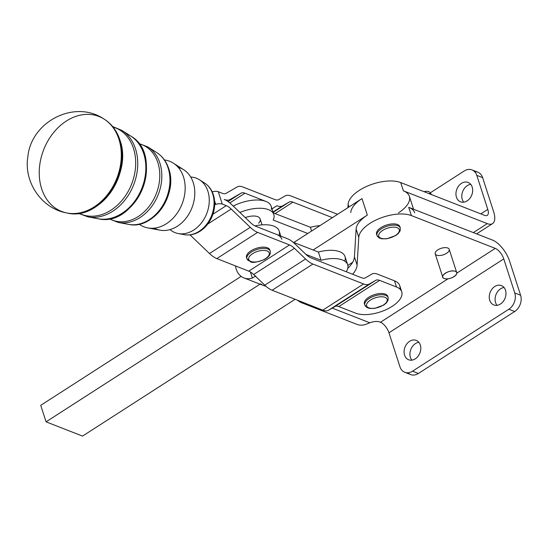 <?xml version="1.0" encoding="UTF-8"?>
<svg xmlns="http://www.w3.org/2000/svg" width="548" height="548" viewBox="0 0 548 548"><rect width="100%" height="100%" fill="white"/><g stroke="black" fill="none" stroke-linecap="round" stroke-linejoin="round"><path stroke-width="0.82" d="M241.134 276.37L40.73 405.335L46.059 421.837L260.005 284.159L46.059 421.837L82.536 436.098L295.139 299.283L82.536 436.098L46.059 421.837L40.73 405.335L241.134 276.37M243.935 277.925A19.598 15.049 111.2 0 1 235.496 265.924A19.598 15.049 -68.8 0 0 252.388 278.055L255.82 275.952L252.388 278.055A19.598 15.049 111.2 0 1 243.935 277.925L263.691 285.59A19.598 15.049 -68.8 0 0 265.896 286.2A19.598 15.049 111.2 0 1 260.636 283.837L260.56 283.802M301.455 302.688A19.598 15.07 111.4 0 1 297.646 300.27A19.598 15.07 -68.6 0 0 305.839 303.496A19.598 15.07 111.4 0 1 301.455 302.688L356.899 324.361A19.598 15.07 -68.6 0 0 366.393 324.149L369.818 322.793L332.232 308.099L369.818 322.793A9.802 4.562 -17.9 0 1 379.737 321.977L380.47 322.258A9.802 4.295 -122.8 0 1 388.97 332.794L503.77 258.916A9.802 4.295 57.2 0 0 495.269 248.381L456.813 273.13L495.269 248.381L411.377 215.583A30.62 14.262 162.1 0 0 379.01 218.686A30.62 14.262 162.1 0 0 358.776 237.305L356.111 229.057L354.44 256.813A36.743 17.111 -17.9 0 1 352.686 262.252A36.743 17.111 -17.9 0 1 347.768 268.321A36.743 17.111 162.1 0 0 352.686 262.252L347.829 265.376L352.686 262.252A36.743 17.111 162.1 0 0 354.44 256.813L356.111 229.057A30.62 14.262 -17.9 0 1 367.324 215.097L313.114 249.984L318.395 252.039A26.948 12.549 -17.9 0 1 344.767 261.184M347.679 264.8A26.948 12.549 -17.9 0 1 346.254 271.746A26.948 12.549 162.1 0 0 321.06 260.286A26.948 12.549 -17.9 0 1 347.679 264.8L345.014 256.546A26.948 12.549 162.1 0 0 318.395 252.039L321.06 260.286L305.983 254.443L321.06 260.286L318.395 252.039L293.132 242.237L313.114 249.984L367.324 215.097L361.995 198.595L293.783 242.49L361.995 198.595A30.62 14.262 162.1 0 0 350.782 212.549A30.62 14.262 -17.9 0 1 361.995 198.595L367.324 215.097A30.62 14.262 162.1 0 0 356.111 229.057L358.776 237.305L357.104 265.061A36.743 17.111 -17.9 0 1 352.652 274.267A36.743 17.111 162.1 0 0 357.104 265.061L358.776 237.305A30.62 14.262 -17.9 0 1 379.01 218.686A30.62 14.262 -17.9 0 1 411.377 215.583L408.712 207.329A30.62 14.262 -17.9 0 1 414.706 212.816M280.802 236.106L279.158 231.009A26.948 12.549 162.1 0 0 254.957 225.906A26.948 12.549 -17.9 0 1 279.001 235.393M262.047 224.858L260.129 218.926A12.556 5.85 162.1 0 0 245.271 217.604A12.556 5.85 -17.9 0 1 257.82 216.734A12.556 5.85 -17.9 0 1 258.67 223.207M251.395 261.636A10.782 5.021 -17.9 0 1 256.635 251.703A10.782 5.021 -17.9 0 1 268.897 255.272A10.782 5.021 -17.9 0 1 251.395 261.636A10.782 5.021 162.1 0 0 268.897 255.272A10.782 5.021 162.1 0 0 256.635 251.703A10.782 5.021 162.1 0 0 251.395 261.636M246.922 258.731L246.518 257.492A12.248 5.706 162.1 0 1 256.423 248.299A12.248 5.706 162.1 0 1 269.835 249.963L270.233 251.203A12.248 5.706 162.1 0 0 256.82 249.539A12.248 5.706 162.1 0 0 246.922 258.731A12.248 5.706 -17.9 0 1 256.82 249.539A12.248 5.706 -17.9 0 1 270.233 251.203C271.013 254.019 269.082 256.786 264.444 259.499C256.95 262.321 252.333 263.088 250.587 261.814L246.922 258.731A12.248 5.706 -17.9 0 0 249.963 261.143M367.311 306.942A10.782 5.021 -17.9 0 1 378.25 297.071A10.782 5.021 -17.9 0 1 385.121 303.715A10.782 5.021 -17.9 0 1 367.311 306.942A10.782 5.021 162.1 0 0 385.121 303.715A10.782 5.021 162.1 0 0 378.25 297.071A10.782 5.021 162.1 0 0 367.311 306.942M364.838 305.099L364.441 303.866A12.248 5.706 162.1 0 1 374.339 294.673A12.248 5.706 162.1 0 1 387.751 296.338L388.148 297.571A12.248 5.706 162.1 0 0 374.743 295.906A12.248 5.706 162.1 0 0 364.838 305.099A12.248 5.706 -17.9 0 1 374.743 295.906A12.248 5.706 -17.9 0 1 388.148 297.571L388.046 300.352L386.265 303.03L383.696 305.092L374.661 308.414L369.564 308.428L366.893 307.51L364.838 305.099A12.248 5.706 -17.9 0 0 365.605 306.298M379.449 237.318A10.782 5.021 -17.9 0 1 390.382 227.447A10.782 5.021 -17.9 0 1 397.259 234.092A10.782 5.021 -17.9 0 1 379.449 237.318A10.782 5.021 162.1 0 0 397.259 234.092A10.782 5.021 162.1 0 0 390.382 227.447A10.782 5.021 162.1 0 0 379.449 237.318M376.976 235.482L376.572 234.243A12.248 5.706 162.1 0 1 386.477 225.05A12.248 5.706 162.1 0 1 399.889 226.714L400.287 227.954A12.248 5.706 162.1 0 0 386.874 226.29A12.248 5.706 162.1 0 0 376.976 235.482A12.248 5.706 -17.9 0 1 386.874 226.29A12.248 5.706 -17.9 0 1 400.287 227.954L400.184 230.729L398.403 233.414L395.827 235.476L386.799 238.791L381.703 238.805L379.024 237.887L376.976 235.482A12.248 5.706 -17.9 0 0 377.736 236.681M474.657 171.702A12.248 9.419 111.4 0 1 482.63 177.641L493.625 211.686A19.598 8.59 -122.8 0 1 492.556 223.605A19.598 8.59 -122.8 0 1 487.282 223.625L403.383 190.827L400.718 182.573A30.62 14.262 162.1 0 0 368.352 185.676A30.62 14.262 162.1 0 0 348.117 204.301L348.98 206.973L348.117 204.301A30.62 14.262 -17.9 0 1 368.352 185.676A30.62 14.262 -17.9 0 1 400.718 182.573L484.617 215.371A9.802 4.295 57.2 0 0 487.254 215.364A9.802 4.295 57.2 0 0 487.789 209.405L480.815 213.891L487.789 209.405A9.802 4.295 -122.8 0 1 484.617 215.371L400.718 182.573L403.383 190.827A30.62 14.262 -17.9 0 1 398.478 212.85M467.321 185.628A10.412 8.008 -68.6 0 0 463.745 202.178A10.412 8.008 111.4 0 1 467.321 185.628A10.412 8.008 111.4 0 1 470.718 184.334A10.412 8.008 -68.6 0 0 467.321 185.628M408.712 207.329L411.377 215.583L495.269 248.381A9.802 4.295 -122.8 0 1 503.77 258.916L514.764 292.954L520.6 295.235L509.606 261.197A19.598 8.59 57.2 0 0 492.611 240.127L408.712 207.329L492.611 240.127A19.598 8.59 -122.8 0 1 509.606 261.197L520.6 295.235A12.248 9.419 111.4 0 1 514.675 311.511L418.384 373.476A12.248 9.419 111.4 0 1 407.931 372.777M500.625 288.782A10.412 8.008 -68.6 0 0 497.05 305.332A10.412 8.008 111.4 0 1 500.625 288.782A10.412 8.008 111.4 0 1 504.023 287.488A10.412 8.008 -68.6 0 0 500.625 288.782M415.446 343.596A10.412 8.008 -68.6 0 0 411.87 360.146A10.412 8.008 111.4 0 1 415.446 343.596A10.412 8.008 111.4 0 1 418.85 342.301A10.412 8.008 -68.6 0 0 415.446 343.596M404.76 372.284L410.596 374.565A12.248 9.419 -68.6 0 0 418.384 373.476L412.548 371.188L418.384 373.476L514.675 311.511L508.839 309.23L412.548 371.188L508.839 309.23L514.675 311.511A12.248 9.419 -68.6 0 0 520.6 295.235L514.764 292.954A12.248 9.419 111.4 0 1 508.839 309.23A12.248 9.419 -68.6 0 0 514.764 292.954L503.77 258.916L388.97 332.794L399.958 366.831A12.248 9.419 -68.6 0 0 412.548 371.188A12.248 9.419 111.4 0 1 404.76 372.284A12.248 9.419 111.4 0 1 399.958 366.831L388.97 332.794A9.802 4.295 57.2 0 0 380.47 322.258L448.052 278.768L380.47 322.258L379.737 321.977A9.802 4.562 162.1 0 0 369.818 322.793L366.393 324.149M376.853 234.839A12.248 5.706 -17.9 0 1 386.477 225.05A12.248 5.706 -17.9 0 1 400.013 227.358M401.739 291.817L399.739 285.631A26.948 12.549 162.1 0 0 394.492 280.816L396.492 287.001A26.948 12.549 -17.9 0 1 401.739 291.817A26.948 12.549 -17.9 0 1 386.367 309.531A26.948 12.549 -17.9 0 1 355.7 313.196L338.828 306.565A14.7 6.418 57.3 0 0 334.992 306.503L328.519 310.243A22.05 9.631 -122.7 0 1 322.772 310.154L272.13 290.241A22.05 9.631 -122.7 0 1 264.78 285.172L253.656 274.514A14.7 6.418 57.3 0 0 248.751 271.137L216.83 258.588A22.05 9.631 -122.7 0 1 209.473 253.519L250.265 227.324L231.174 209.028A14.7 6.418 57.3 0 0 226.269 205.651L222.289 204.089A7.35 3.425 162.1 0 0 215.727 204.39A7.35 3.425 -17.9 0 1 214.679 204.685A7.35 3.425 162.1 0 0 215.727 204.39L214.576 200.828L215.727 204.39A7.35 3.425 -17.9 0 1 222.289 204.089L218.296 191.711L222.269 193.273A14.7 6.418 57.3 0 0 226.105 193.334A14.7 6.418 -122.7 0 1 222.269 193.273L218.296 191.711L222.289 204.089L226.269 205.651A14.7 6.418 -122.7 0 1 231.174 209.028L250.265 227.324A22.05 9.631 57.3 0 0 257.622 232.393L289.543 244.942A14.7 6.418 -122.7 0 1 294.447 248.319L305.572 258.985A22.05 9.631 57.3 0 0 312.929 264.047L363.564 283.96A22.05 9.631 57.3 0 0 369.311 284.049L375.791 280.309A14.7 6.418 -122.7 0 1 379.62 280.371L396.492 287.001L394.492 280.816L377.62 274.178L394.492 280.816A26.948 12.549 -17.9 0 1 399.862 289.008M436.66 255.156A7.35 3.425 -17.9 0 1 441.202 248.313A7.35 3.425 -17.9 0 1 448.785 251.279A7.35 3.425 -17.9 0 1 436.66 255.156M354.44 256.813L357.104 265.061L354.44 256.813M413.548 209.22L409.377 196.314A30.62 14.262 162.1 0 0 403.383 190.827L487.282 223.625L473.335 232.599L487.282 223.625A19.598 8.59 57.2 0 0 493.625 211.686L482.63 177.641L476.794 175.36L487.789 209.405L476.794 175.36L482.63 177.641A12.248 9.419 -68.6 0 0 477.835 172.195L471.999 169.914A12.248 9.419 111.4 0 1 476.794 175.36A12.248 9.419 -68.6 0 0 464.204 171.003A12.248 9.419 111.4 0 1 471.999 169.914M347.918 207.658L348.117 204.301L347.918 207.658M494.789 286.501A10.412 8.008 111.4 0 1 505.852 295.262A10.412 8.008 111.4 0 1 492.22 304.037A10.412 8.008 111.4 0 1 494.789 286.501A10.412 8.008 -68.6 0 0 489.275 296.441A10.412 8.008 -68.6 0 0 493.83 304.962A10.412 8.008 -68.6 0 0 505.071 298.181A10.412 8.008 -68.6 0 0 501.406 285.57A10.412 8.008 -68.6 0 0 494.789 286.501M409.609 341.315A10.412 8.008 111.4 0 1 420.672 350.076A10.412 8.008 111.4 0 1 407.041 358.851A10.412 8.008 111.4 0 1 409.609 341.315A10.412 8.008 -68.6 0 0 404.095 351.254A10.412 8.008 -68.6 0 0 408.65 359.776A10.412 8.008 -68.6 0 0 419.898 352.994A10.412 8.008 -68.6 0 0 416.233 340.383A10.412 8.008 -68.6 0 0 409.609 341.315M464.204 171.003L430.242 192.862L464.204 171.003M461.485 183.347A10.412 8.008 111.4 0 1 472.54 192.115A10.412 8.008 111.4 0 1 458.916 200.883A10.412 8.008 111.4 0 1 461.485 183.347A10.412 8.008 -68.6 0 0 455.963 193.286A10.412 8.008 -68.6 0 0 460.519 201.815A10.412 8.008 -68.6 0 0 471.766 195.033A10.412 8.008 -68.6 0 0 468.102 182.422A10.412 8.008 -68.6 0 0 461.485 183.347M226.105 193.334L237.216 186.916A22.05 9.631 -122.7 0 1 242.963 187.005L274.891 199.561A14.7 6.418 57.3 0 0 278.72 199.616L285.2 195.876A22.05 9.631 -122.7 0 1 290.947 195.965L337.582 214.309L290.947 195.965A22.05 9.631 57.3 0 0 285.2 195.876L278.72 199.616A14.7 6.418 -122.7 0 1 274.891 199.561L242.963 187.005A22.05 9.631 57.3 0 0 237.216 186.916L226.105 193.334M228.03 201.548L241.134 193.136L230.016 199.554A22.05 9.631 -122.7 0 1 224.269 199.465A22.05 9.631 57.3 0 0 230.016 199.554L241.134 193.136L228.03 201.548M292.94 202.157L275.123 213.597L292.94 202.157A14.7 6.418 57.3 0 0 289.111 202.096L273.02 212.008L282.638 205.836A22.05 9.631 -122.7 0 1 276.884 205.747L272.014 208.877L276.884 205.747A22.05 9.631 57.3 0 0 282.638 205.836L289.111 202.096L273.137 212.357L289.111 202.096A14.7 6.418 -122.7 0 1 292.94 202.157L332.369 217.659L292.94 202.157M273.829 214.501A26.948 12.549 -17.9 0 1 273.185 220.063L307.784 233.482L273.185 220.063A26.948 12.549 162.1 0 0 265.999 208.904A26.948 12.549 162.1 0 0 239.908 212.466A26.948 12.549 -17.9 0 1 273.829 214.501L271.164 206.247A26.948 12.549 162.1 0 0 265.917 201.431A26.948 12.549 162.1 0 0 233.243 206.082A26.948 12.549 -17.9 0 1 265.917 201.431L244.963 193.191L229.824 202.918L244.963 193.191A14.7 6.418 57.3 0 0 241.134 193.136A14.7 6.418 -122.7 0 1 244.963 193.191L265.917 201.431A26.948 12.549 -17.9 0 1 271.349 209.302M377.62 274.178A22.05 9.631 57.3 0 0 371.873 274.089L365.4 277.829A14.7 6.418 -122.7 0 1 361.564 277.774L310.928 257.855A14.7 6.418 -122.7 0 1 306.024 254.484L294.899 243.819A22.05 9.631 57.3 0 0 287.542 238.757L255.621 226.201A14.7 6.418 -122.7 0 1 250.717 222.824L231.626 204.527A22.05 9.631 57.3 0 0 224.269 199.465A22.05 9.631 -122.7 0 1 231.626 204.527L250.717 222.824A14.7 6.418 57.3 0 0 255.621 226.201L287.542 238.757A22.05 9.631 -122.7 0 1 294.899 243.819L306.024 254.484A14.7 6.418 57.3 0 0 310.928 257.855L361.564 277.774A14.7 6.418 57.3 0 0 365.4 277.829L371.873 274.089A22.05 9.631 -122.7 0 1 377.62 274.178M209.473 253.519L190.375 235.222A14.7 6.418 57.3 0 0 190.012 234.88A14.7 6.418 -122.7 0 1 190.375 235.222L209.473 253.519A22.05 9.631 57.3 0 0 216.83 258.588L248.751 271.137L289.543 244.942L257.622 232.393L216.83 258.588L257.622 232.393A22.05 9.631 -122.7 0 1 250.265 227.324L209.473 253.519M218.296 191.711A7.35 3.425 162.1 0 0 212.213 191.862A7.35 3.425 -17.9 0 1 218.296 191.711M231.174 209.028L207.719 224.084L231.174 209.028M191.156 234.722L190.375 235.222L191.156 234.722M226.269 205.651L212.925 214.22L226.269 205.651M334.992 306.503L375.791 280.309L369.311 284.049L328.519 310.243L334.992 306.503A14.7 6.418 -122.7 0 1 338.828 306.565L379.62 280.371A14.7 6.418 57.3 0 0 375.791 280.309L334.992 306.503M312.929 264.047L272.13 290.241L322.772 310.154L363.564 283.96L312.929 264.047A22.05 9.631 -122.7 0 1 305.572 258.985L294.447 248.319L253.656 274.514L264.78 285.172L305.572 258.985L264.78 285.172A22.05 9.631 57.3 0 0 272.13 290.241L312.929 264.047M363.564 283.96L322.772 310.154A22.05 9.631 57.3 0 0 328.519 310.243L369.311 284.049A22.05 9.631 -122.7 0 1 363.564 283.96M246.799 258.087A12.248 5.706 -17.9 0 1 256.423 248.299A12.248 5.706 -17.9 0 1 269.959 250.607M289.543 244.942L248.751 271.137A14.7 6.418 -122.7 0 1 253.656 274.514L294.447 248.319A14.7 6.418 57.3 0 0 289.543 244.942M355.7 313.196A26.948 12.549 162.1 0 0 392.108 306.394A26.948 12.549 162.1 0 0 396.492 287.001L379.62 280.371L338.828 306.565L355.7 313.196M364.715 304.455A12.248 5.706 -17.9 0 1 374.339 294.673A12.248 5.706 -17.9 0 1 387.874 296.982M276.576 234.441A26.948 12.549 -17.9 0 1 281.823 239.257M273.308 212.891L310.401 227.276A26.948 12.549 -17.9 0 1 319.964 225.639A26.948 12.549 162.1 0 0 310.401 227.276L311.606 231.016L310.401 227.276L273.308 212.891M252.388 278.055L250.422 271.979L252.388 278.055M431.475 194.629L429.947 192.444A6.562 3.055 162.1 0 0 428.543 191.553A6.562 3.055 162.1 0 0 423.96 191.663A6.562 3.055 -17.9 0 1 428.543 191.553A6.562 3.055 -17.9 0 1 430.159 193.718M429.899 193.629A7.35 3.425 -17.9 0 1 431.44 194.588A7.35 3.425 162.1 0 0 430.249 193.752A7.35 3.425 162.1 0 0 429.899 193.629A7.35 3.425 162.1 0 0 428.351 193.376A7.35 3.425 -17.9 0 1 429.899 193.629M454.943 271.198C461.45 272.815 450.401 280.665 444.538 278.589C438.037 276.973 449.086 269.123 454.943 271.198A7.35 3.425 162.1 0 0 442.99 275.507A7.35 3.425 162.1 0 0 451.292 277.98A7.35 3.425 162.1 0 0 454.943 271.198A7.35 3.425 -17.9 0 1 456.737 272.637A7.35 3.425 -17.9 0 1 452.552 277.466A7.35 3.425 -17.9 0 1 444.188 278.473A7.35 3.425 -17.9 0 1 442.75 277.151A7.35 3.425 -17.9 0 1 446.689 272.445A7.35 3.425 -17.9 0 1 454.943 271.198M456.737 272.637L449.209 249.326A7.35 3.425 162.1 0 0 441.161 248.326A7.35 3.425 162.1 0 0 435.222 253.84L442.75 277.151M170.044 229.605A29.229 22.495 -68.5 0 0 198.869 225.838A29.229 22.495 -68.5 0 0 207.884 191.231A29.229 22.495 -68.5 0 0 190.718 177.038M178.203 167.359A32.812 25.249 111.5 0 1 193.259 182.676A32.812 25.249 111.5 0 1 184.916 219.584A32.812 25.249 111.5 0 1 154.289 228.167M147.85 227.934L160.023 230.181A32.812 25.249 -68.5 0 0 187.272 216.535A32.812 25.249 -68.5 0 0 193.259 182.676A32.812 25.249 -68.5 0 0 183.772 169.791L173.332 163.146A35.195 27.085 111.5 0 1 183.505 176.97A35.195 27.085 111.5 0 1 177.086 213.295A35.195 27.085 111.5 0 1 147.85 227.934A35.195 27.085 111.5 0 1 139.213 224.194A35.195 27.085 -68.5 0 0 173.339 217.919A35.195 27.085 -68.5 0 0 183.505 176.97A35.195 27.085 -68.5 0 0 164.462 159.995M157.879 162.735A40.497 31.168 -68.5 0 0 138.754 143.699A40.497 31.168 111.5 0 1 157.879 162.735A40.497 31.168 111.5 0 1 147.433 208.466A40.497 31.168 111.5 0 1 109.463 218.714A40.497 31.168 -68.5 0 0 147.433 208.466A40.497 31.168 -68.5 0 0 157.879 162.735M144.398 154.851A43.799 33.709 111.5 0 1 113.594 217.446A43.799 33.709 -68.5 0 0 144.398 154.851A43.799 33.709 -68.5 0 0 141.11 147.487A43.799 33.709 111.5 0 1 144.398 154.851M133.5 148.467A46.47 35.764 -68.5 0 0 113.039 127.02A46.47 35.764 111.5 0 1 133.5 148.467A46.47 35.764 111.5 0 1 122.046 200.315A46.47 35.764 111.5 0 1 79.104 213.316A46.47 35.764 -68.5 0 0 122.046 200.315A46.47 35.764 -68.5 0 0 133.5 148.467M118.895 139.158A51.019 39.264 -68.5 0 0 103.867 118.943A51.019 39.264 111.5 0 1 118.895 139.158A51.019 39.264 111.5 0 1 109.47 191.985A51.019 39.264 111.5 0 1 66.89 212.98A51.019 39.264 -68.5 0 0 94.146 206.925A51.019 39.264 -68.5 0 0 118.895 139.158M66.89 212.98A51.019 39.264 111.5 0 1 43.73 149.583A51.019 39.264 111.5 0 1 103.867 118.943C74.336 99.085 31.12 121.882 27.88 156.625C23.564 181.861 41.429 208.603 66.89 212.98L67.431 213.083A50.923 39.189 -68.5 0 0 109.929 192.136A50.923 39.189 -68.5 0 0 119.334 139.411A50.923 39.189 -68.5 0 0 104.332 119.238A50.923 39.189 111.5 0 1 119.334 139.411A50.923 39.189 111.5 0 1 109.929 192.136A50.923 39.189 111.5 0 1 67.431 213.083C99.476 221.008 132.506 173.716 119.971 140.137C116.957 130.938 111.744 123.971 104.332 119.238L103.867 118.943M84.885 211.754A49.779 38.305 -68.5 0 0 120.019 140.576M135.52 148.885A46.95 36.134 -68.5 0 0 121.951 130.445A46.95 36.134 111.5 0 1 135.52 148.885A46.95 36.134 111.5 0 1 126.958 197.342A46.95 36.134 111.5 0 1 87.961 216.871A46.95 36.134 -68.5 0 0 126.958 197.342A46.95 36.134 -68.5 0 0 135.52 148.885M126.163 133.712A44.943 34.586 111.5 0 1 143.727 153.687A44.943 34.586 111.5 0 1 135.534 200.075A44.943 34.586 111.5 0 1 98.208 218.768A44.943 34.586 -68.5 0 0 135.534 200.075A44.943 34.586 -68.5 0 0 143.727 153.687A44.943 34.586 -68.5 0 0 130.739 136.041L121.951 130.445L112.648 126.54M159.9 163.153A40.984 31.537 -68.5 0 0 148.056 147.056A40.984 31.537 111.5 0 1 159.9 163.153A40.984 31.537 111.5 0 1 152.426 205.445A40.984 31.537 111.5 0 1 118.389 222.495A40.984 31.537 -68.5 0 0 152.426 205.445A40.984 31.537 -68.5 0 0 159.9 163.153M168.106 167.955A38.97 29.989 -68.5 0 0 156.844 152.652A38.97 29.989 111.5 0 1 168.106 167.955A38.97 29.989 111.5 0 1 161.002 208.178A38.97 29.989 111.5 0 1 128.636 224.385A38.97 29.989 -68.5 0 0 161.002 208.178A38.97 29.989 -68.5 0 0 168.106 167.955M142.076 223.207A37.833 29.113 -68.5 0 0 168.777 169.113M207.884 191.231A29.229 22.495 111.5 0 1 202.555 221.399A29.229 22.495 111.5 0 1 178.278 233.558L184.34 234.674A28.037 21.578 -68.5 0 0 207.63 223.015A28.037 21.578 -68.5 0 0 212.74 194.074A28.037 21.578 -68.5 0 0 204.637 183.066A28.037 21.578 111.5 0 1 212.74 194.074A28.037 21.578 111.5 0 1 207.63 223.015A28.037 21.578 111.5 0 1 184.34 234.674C190.334 235.647 196.04 234.181 201.445 230.29C206.438 226.557 210.131 221.591 212.508 215.391C215.104 208.302 215.391 201.438 213.364 194.793C211.706 189.704 208.795 185.799 204.637 183.066L199.438 179.758A29.229 22.495 111.5 0 1 207.884 191.231M492.556 223.605L476.596 233.873M78.487 213.398L87.961 216.871L98.208 218.768C136.897 228.153 165.462 155.516 130.739 136.041M108.99 218.796L118.389 222.495L128.636 224.385C153.399 230.119 178.23 194.266 168.729 168.674C166.448 161.687 162.482 156.344 156.844 152.652L148.056 147.056L138.658 143.364"/></g></svg>
